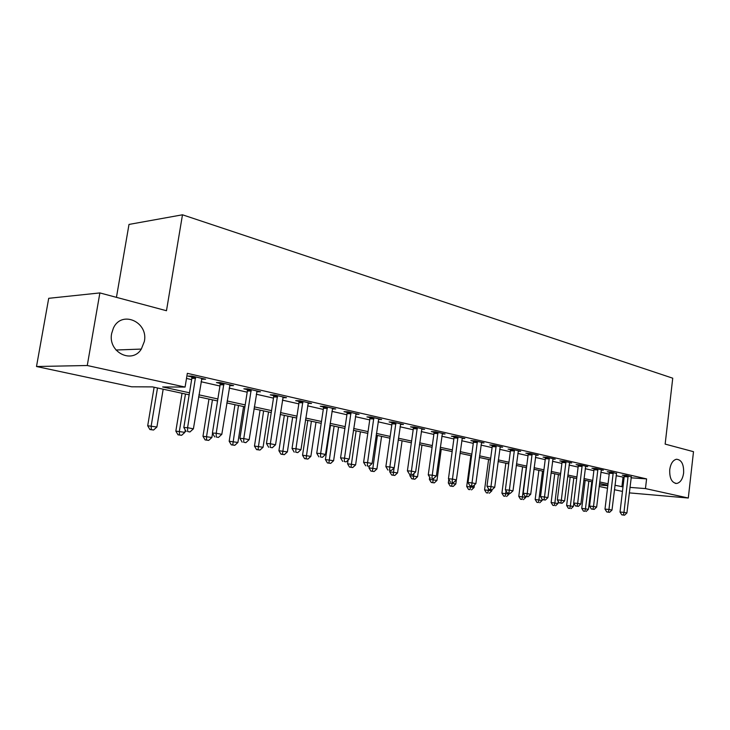 <?xml version="1.0" encoding="UTF-8"?>
<svg xmlns="http://www.w3.org/2000/svg" width="730" height="730" viewBox="0 0 730 730"><rect width="100%" height="100%" fill="white"/><g stroke="black" fill="none" stroke-linecap="round" stroke-linejoin="round"><path stroke-width="1.09" d="M144.348 341.467L141.319 349.077C132.048 364.443 107.684 352.106 111.653 333.491L113.406 328.089C121.654 309.83 148.61 322.003 144.348 341.467M683.627 473.022C682.678 479.136 680.387 482.612 676.737 483.461C671.773 482.868 669.437 478.26 669.729 469.636C670.669 463.623 672.905 460.155 676.464 459.243C681.528 459.727 683.91 464.316 683.627 473.022M116.444 297.347L129 224.429L182.482 214.793L672.741 378.195L665.149 444.105L693.5 451.688L688.299 498.024L629.287 492.878M622.462 491.418L614.423 489.711M607.506 488.233L599.148 486.454M592.139 484.957L591.428 484.802M189.161 394.811L152.524 386.9L131.601 386.791L36.5 366.515L87.262 365.511L185.082 387.073L162.635 386.955L189.49 392.795M87.262 365.511L99.882 292.922L48.709 298.315L36.5 366.515M631.067 477.812L646.588 478.898L187.336 373.331L185.082 387.073M186.497 378.432L191.643 379.6M201.051 381.726L219.94 386.006M229.183 388.095L247.196 392.174M256.276 394.227L273.476 398.124M282.401 400.14L298.826 403.863M307.595 405.844L323.29 409.402M331.913 411.355L346.914 414.749M355.391 416.666L369.745 419.914M378.094 421.803L391.818 424.915M400.031 426.776L413.18 429.751M421.265 431.576L433.857 434.432M441.814 436.23L453.877 438.958M461.716 440.738L473.277 443.356M480.997 445.099L492.084 447.609M499.694 449.333L510.325 451.742M517.826 453.44L528.027 455.748M535.418 457.418L545.21 459.635M552.5 461.287L561.899 463.413M569.09 465.046L578.114 467.09M585.205 468.687L593.882 470.658M600.872 472.237L609.203 474.126M616.102 475.686L624.132 477.329M631.249 476.909L626.221 475.44L622.27 475.166L624.186 475.604M616.43 473.533L611.275 472.018L607.314 471.753L609.285 472.2M601.21 470.065L603.336 470.202L595.899 468.505L591.93 468.249L593.955 468.706M585.542 466.497L587.741 466.634L580.095 464.882L576.116 464.636L578.197 465.11M569.436 462.829L571.69 462.966L563.825 461.168L559.837 460.922L561.981 461.415M552.856 459.051L555.183 459.188L547.08 457.336L543.093 457.099L545.301 457.61M535.774 455.164L538.183 455.301L529.843 453.394L525.846 453.166L528.118 453.686M518.19 451.158L520.673 451.295L512.077 449.324L508.071 449.114L510.416 449.653M500.068 447.034L502.623 447.171L493.772 445.136L489.766 444.935L492.175 445.492M481.38 442.781L484.027 442.909L474.883 440.82L470.886 440.628L473.368 441.194M462.099 438.392L464.837 438.52L455.41 436.367L451.405 436.184L453.978 436.768M442.207 433.866L445.035 433.994L435.299 431.768L431.302 431.594L433.958 432.206M421.657 429.194L424.586 429.313L414.54 427.013L410.543 426.858L413.28 427.488M400.432 424.376L403.471 424.486L393.078 422.113L389.099 421.967L391.928 422.615M378.496 419.385L381.644 419.495L370.904 417.04L366.925 416.912L369.854 417.578M355.811 414.238L359.069 414.33L347.954 411.784L343.994 411.684L347.024 412.368M332.323 408.9L335.709 408.992L324.211 406.354L320.269 406.263L323.399 406.984M308.014 403.389L311.527 403.453L299.61 400.733L295.696 400.66L298.944 401.4M282.82 397.668L286.479 397.722L274.124 394.903L270.237 394.848L273.604 395.623M256.704 391.745L260.5 391.782L247.698 388.853L243.838 388.834L247.333 389.628M229.621 385.586L233.564 385.623L220.278 382.584L216.454 382.584L220.077 383.405M201.507 379.171L205.605 379.226L191.798 376.069L188.021 376.096L191.78 376.954M99.882 292.922L166.476 310.724L182.482 214.793M646.588 478.898L645.457 488.58L688.299 498.024M614.961 485.267L623 486.855M629.935 487.394L645.457 488.58M198.916 394.839L217.859 398.963M227.13 400.971L245.198 404.904M254.296 406.875L271.542 410.625M280.484 412.569L296.955 416.146M305.742 418.062L321.483 421.484M330.124 423.354L345.162 426.63M353.667 428.474L368.057 431.603M376.415 433.419L390.185 436.412M398.416 438.201L411.592 441.066M419.695 442.827L432.315 445.565M440.29 447.298L452.381 449.926M460.238 451.642L471.826 454.16M479.564 455.839L490.679 458.257M498.307 459.909L508.956 462.227M516.475 463.86L526.704 466.087M534.105 467.693L543.923 469.828M551.223 471.416L560.649 473.46M567.849 475.029L576.892 476.991M584 478.533L592.687 480.422M599.695 481.946L608.044 483.762M607.871 485.24L599.512 483.433M592.505 481.919L583.808 480.039M576.709 478.506L567.657 476.553M560.448 475.002L551.031 472.967M543.722 471.388L533.904 469.262M526.494 467.665L516.265 465.457M508.755 463.833L498.088 461.533M490.46 459.882L479.345 457.482M471.607 455.812L460.01 453.312M452.153 451.605L440.062 448.996M432.078 447.271L419.458 444.552M411.346 442.8L398.169 439.953M389.929 438.173L376.16 435.199M367.792 433.392L353.402 430.28M344.898 428.446L329.851 425.198M321.2 423.327L305.459 419.933M296.672 418.034L280.192 414.476M271.25 412.541L253.994 408.818M244.888 406.847L226.811 402.942M217.549 400.943L198.596 396.846M591.473 484.446L592.194 484.501M599.321 485.048L607.816 485.696M623.037 477.256L621.905 486.773M229.795 385.157L229.722 385.613M201.936 378.386L201.799 379.235M628.165 476.882L624.223 476.608L620.016 512.004L623.967 512.387L628.138 475.878M623.365 514.988L621.787 514.832L624.542 515.207L623.365 514.988L623.967 512.387L626.915 512.953L631.359 476.608M624.223 476.608L624.15 475.294M620.016 512.004L621.787 514.832M624.542 515.207L626.915 512.953M585.177 480.34L581.737 508.363L588.444 509.284L591.802 481.764M588.845 481.134L585.469 508.719L584.94 511.255L583.452 511.109L584.94 511.255M588.444 509.284L586.135 511.474M583.452 511.109L581.737 508.363M613.273 473.487L609.313 473.223L604.997 509.102L608.957 509.467L613.246 472.465M608.373 512.113L606.785 511.958L609.587 512.341L608.373 512.113L608.957 509.467L611.995 510.06L616.549 473.223M609.313 473.223L609.249 471.881M604.997 509.102L606.785 511.958M609.587 512.341L611.995 510.06M597.961 470.001L593.992 469.737L589.557 506.109L593.527 506.474L597.925 468.961M592.952 509.157L591.364 509.011L594.202 509.394L592.952 509.157L593.527 506.474L596.647 507.085L601.328 469.746M593.992 469.737L593.919 468.377M589.557 506.109L591.364 509.011M594.202 509.394L596.647 507.085M582.212 466.406L578.233 466.16L573.68 503.034L577.658 503.399L582.175 465.366M577.101 506.118L575.514 505.972L578.388 506.364L577.101 506.118L577.658 503.399L580.87 504.019L585.679 466.16M578.233 466.16L578.16 464.764M573.68 503.034L575.514 505.972M578.388 506.364L580.87 504.019M570.157 477.091L566.635 505.489L573.424 506.419L573.817 503.253M573.835 477.885L570.376 505.844L569.856 508.408L568.36 508.272L569.856 508.408M573.424 506.419L571.079 508.646M568.36 508.272L566.635 505.489M554.736 473.761L551.114 502.532L557.994 503.481L558.267 501.355M558.413 474.555L554.864 502.888L554.362 505.498L552.865 505.352L554.362 505.498M557.994 503.481L555.612 505.735M552.865 505.352L551.114 502.532M538.886 470.339L535.172 499.502L542.144 500.461L542.271 499.43M542.563 471.133L538.923 499.849L538.43 502.495L536.933 502.359L538.43 502.495M542.144 500.461L539.726 502.742M536.933 502.359L535.172 499.502M566.005 462.72L562.018 462.473L557.337 499.867L561.324 500.223L565.969 461.652M560.786 502.997L559.189 502.851L562.109 503.253L560.786 502.997L561.324 500.223L564.628 500.871L569.573 462.482M562.018 462.473L561.936 461.05M557.337 499.867L559.189 502.851M562.109 503.253L564.628 500.871M522.589 466.817L518.774 496.382L525.846 497.349L525.956 496.491M526.275 467.62L522.059 499.411L520.563 499.274L522.059 499.411M525.846 497.349L523.392 499.658M520.563 499.274L518.774 496.382M549.325 458.924L545.337 458.686L540.519 496.61L544.516 496.966L549.288 457.838M543.996 499.776L542.399 499.639L545.356 500.041L543.996 499.776L544.516 496.966L547.92 497.623L553.002 458.686M545.337 458.686L545.246 457.226M540.519 496.61L542.399 499.639M545.356 500.041L547.92 497.623M532.152 455.009L528.155 454.781L523.209 493.252L527.206 493.608L532.115 453.914M526.704 496.464L525.098 496.327L528.1 496.738L526.704 496.464L527.206 493.608L530.71 494.283L535.93 454.781M528.155 454.781L528.064 453.293M523.209 493.252L525.098 496.327M528.1 496.738L530.71 494.283M514.458 450.976L510.452 450.757L505.361 489.803L509.367 490.14L514.422 449.863M508.883 493.06L507.286 492.914L510.325 493.334L508.883 493.06L509.367 490.14L512.98 490.843L518.355 450.766M510.452 450.757L510.361 449.233M505.361 489.803L507.286 492.914M510.325 493.334L512.98 490.843M496.217 446.824L492.221 446.614L486.974 486.235L490.98 486.572L496.181 445.692M490.523 489.538L488.917 489.401L492.011 489.821L490.523 489.538L490.98 486.572L494.703 487.302L500.242 446.623M492.221 446.614L492.12 445.054M486.974 486.235L488.917 489.401M492.011 489.821L494.703 487.302M477.42 442.535L473.414 442.344L468.012 482.567L472.018 482.895L477.374 441.394M471.58 485.915L469.983 485.779L473.122 486.207L471.58 485.915L472.018 482.895L475.86 483.643L481.563 442.344M473.414 442.344L473.314 440.747M468.012 482.567L469.983 485.779M473.122 486.207L475.86 483.643M505.826 463.203L501.911 493.17L509.084 494.155L509.202 493.234M506.018 490.852L505.224 496.245L503.718 496.108L505.224 496.245M509.084 494.155L506.583 496.5M503.718 496.108L501.911 493.17M488.589 459.48L484.565 489.867L491.828 490.87L491.974 489.821M488.516 488.744L487.895 492.978L486.39 492.841L487.895 492.978M491.828 490.87L489.301 493.243M486.39 492.841L484.565 489.867M470.85 455.648L466.707 486.472L474.08 487.485L474.409 484.994M470.585 485.888L470.056 489.62L468.56 489.483L470.056 489.62M474.08 487.485L471.507 489.894M468.56 489.483L466.707 486.472M448.813 479.364L448.32 482.968L455.803 483.999L456.35 479.929M452.208 482.357L451.697 486.162L450.191 486.034L453.184 486.445L451.697 486.162M455.803 483.999L453.184 486.445M450.191 486.034L448.32 482.968M429.687 477.192L429.386 479.364L436.969 480.404L441.248 449.251M433.282 478.597L432.771 482.603L431.275 482.475L434.313 482.886L432.771 482.603M436.969 480.404L434.313 482.886M431.275 482.475L429.386 479.364M458.02 438.119L454.014 437.936L448.457 478.78L452.454 479.099L457.975 436.951M452.043 482.165L453.631 482.475L452.043 482.165L452.454 479.099L456.414 479.865L462.291 437.936M454.014 437.936L453.905 436.294M448.457 478.78L450.446 482.037M453.631 482.475L456.414 479.865M410.05 474.299L409.858 475.65L417.56 476.708L421.967 445.09M413.946 473.514L413.271 478.926L411.775 478.807L414.859 479.227L413.271 478.926M417.56 476.708L414.859 479.227M411.775 478.807L409.858 475.65M438 433.556L433.994 433.383L428.264 474.865L432.26 475.184L437.954 432.37M431.877 478.305L433.52 478.615L431.877 478.305L432.26 475.184L436.348 475.978L442.407 433.392M433.994 433.383L433.885 431.704M428.264 474.865L430.28 478.177M433.52 478.615L436.348 475.978M389.929 470.421L389.738 471.817L397.549 472.894L402.084 440.801M394.063 467.948L393.169 475.139L391.672 475.02L394.802 475.449L393.169 475.139M397.549 472.894L394.802 475.449M391.672 475.02L389.738 471.817M417.323 428.848L413.326 428.683L407.413 470.832L411.401 471.133L417.277 427.643M411.054 474.317L412.742 474.637L411.054 474.317L411.401 471.133L415.635 471.954L421.876 428.692M413.326 428.683L413.207 426.968M407.413 470.832L409.457 474.19M412.742 474.637L415.635 471.954M369.216 466.16L368.969 467.866L376.908 468.961L381.58 436.367M377.401 435.463L372.419 471.233L370.931 471.115L374.107 471.553L372.419 471.233M376.908 468.961L374.107 471.553M370.931 471.115L368.969 467.866M395.961 423.984L391.974 423.838L385.869 466.652L389.856 466.954L395.916 422.761M389.528 470.193L391.28 470.531L389.528 470.193L389.856 466.954L394.218 467.802L400.67 423.847M391.974 423.838L391.846 422.068M385.869 466.652L387.94 470.074M391.28 470.531L394.218 467.802M348.082 460.092L347.544 463.787L355.601 464.891L360.419 431.795M356.103 430.864L351.011 467.2L349.524 467.09L352.754 467.529L351.011 467.2M355.601 464.891L352.754 467.529M349.524 467.09L347.544 463.787M373.879 418.956L369.9 418.819L363.604 462.346L367.573 462.628L373.833 417.706M367.281 465.932L369.088 466.278L367.281 465.932L367.573 462.628L372.09 463.504L378.742 418.828M369.9 418.819L369.772 417.003M363.604 462.346L365.693 465.813M369.088 466.278L372.09 463.504M330.498 425.334L325.416 459.581L333.601 460.703L338.574 427.077M334.112 426.119L328.901 463.039L327.423 462.929L330.699 463.377L328.901 463.039M333.601 460.703L330.699 463.377M327.423 462.929L325.416 459.581M351.039 413.746L347.079 413.636L340.563 457.883L344.524 458.157L350.984 412.477M344.268 461.524L346.139 461.88L344.268 461.524L344.524 458.157L349.195 459.06L356.076 413.645M347.079 413.636L346.933 411.757M340.563 457.883L342.689 461.406M346.139 461.88L349.195 459.06M307.804 420.434L302.548 455.228L310.87 456.369L315.999 422.205M311.391 421.21L306.052 458.741L304.583 458.632L307.914 459.088L306.052 458.741M310.87 456.369L307.914 459.088M304.583 458.632L302.548 455.228M327.396 408.362L323.454 408.271L316.729 453.266L320.662 453.522L327.341 407.075M320.452 456.962L322.386 457.336L320.452 456.962L320.662 453.522L325.498 454.462L332.606 408.28M323.454 408.271L323.308 406.336M316.729 453.266L318.873 456.852M322.386 457.336L325.498 454.462M302.923 402.787L298.999 402.714L292.036 448.476L295.951 448.731L302.868 401.473M295.778 452.235L297.785 452.618L295.778 452.235L295.951 448.731L300.961 449.707L308.315 402.723M298.999 402.714L298.835 400.715M292.036 448.476L294.217 452.135M297.785 452.618L300.961 449.707M277.555 397.01L273.659 396.956L266.45 443.521L270.337 443.758L277.5 395.669M270.209 447.344L272.29 447.736L270.209 447.344L270.337 443.758L275.529 444.771L283.149 396.965M273.659 396.956L273.485 394.893M266.45 443.521L268.658 447.244M272.29 447.736L275.529 444.771M251.257 391.015L247.388 390.979L239.924 438.383L243.774 438.602L251.193 389.656M243.701 442.261L245.864 442.672L243.701 442.261L243.774 438.602L249.167 439.652L257.051 390.997M247.388 390.979L247.205 388.853M239.924 438.383L242.159 442.17M245.864 442.672L249.167 439.652M284.344 415.37L278.915 450.729L287.374 451.888L292.666 417.168M287.903 416.137L282.437 454.288L280.977 454.188L284.362 454.653L282.437 454.288M287.374 451.888L284.362 454.653M280.977 454.188L278.915 450.729M260.081 410.132L254.469 446.076L263.065 447.253L268.54 411.957M263.612 410.89L258.009 449.689L256.559 449.598L259.999 450.063L258.009 449.689M263.065 447.253L259.999 450.063M256.559 449.598L254.469 446.076M234.969 404.703L229.174 441.258L237.916 442.462L243.574 406.564M238.473 405.46L232.733 444.935L231.291 444.835L234.786 445.318L232.733 444.935M237.916 442.462L234.786 445.318M231.291 444.835L229.174 441.258M208.972 399.091L202.976 436.275L211.873 437.489L212.539 433.301M212.439 399.839L206.554 436.476L206.544 439.998L205.121 439.916L208.68 440.4L206.544 439.998M211.873 437.489L208.68 440.4M205.121 439.916L202.976 436.275M223.964 384.801L220.132 384.792L212.403 433.054L216.217 433.255L223.9 383.414M216.199 436.996L218.434 437.425L216.199 436.996L216.217 433.255L221.811 434.341L229.986 384.801M220.132 384.792L219.94 382.584M212.403 433.054L214.666 436.905M218.434 437.425L221.811 434.341M182.044 393.278L175.839 431.111L184.882 432.352L185.265 429.988M185.466 394.017L179.37 431.293L179.416 434.898L178.001 434.815L181.624 435.308L179.416 434.898M184.882 432.352L181.624 435.308M178.001 434.815L175.839 431.111M195.631 378.35L191.844 378.359L183.823 427.515L187.592 427.707L195.567 376.935M187.628 431.521L189.955 431.968L187.628 431.521L187.592 427.707L193.404 428.829L201.882 378.377M191.844 378.359L191.625 376.069M183.823 427.515L186.123 431.439M189.955 431.968L193.404 428.829M154.121 387.247L147.697 425.754L156.904 427.013L163.173 389.2M157.498 387.977L151.183 425.918L151.283 429.596L149.887 429.523L153.574 430.025L151.283 429.596M156.904 427.013L153.574 430.025M149.887 429.523L147.697 425.754M628.165 476.133L624.223 475.86M613.273 472.73L609.313 472.465M597.961 469.235L593.992 468.97M582.212 465.63L578.233 465.384M566.005 461.935L562.018 461.688M549.325 458.121L545.337 457.883M532.152 454.197L528.155 453.969M514.458 450.154L510.452 449.935M496.217 445.984L492.221 445.774M477.42 441.687L473.414 441.495M458.02 437.252L454.014 437.069M438 432.68L433.994 432.507M417.323 427.953L413.326 427.798M395.961 423.071L391.974 422.935M373.879 418.034L369.9 417.907M351.039 412.815L347.079 412.696M327.396 407.413L323.454 407.313M302.913 401.819L298.999 401.746M277.555 396.016L273.659 395.97M251.248 390.012L247.388 389.975M223.964 383.779L220.132 383.77M195.631 377.3L191.844 377.319M141.319 349.077L115.988 350.017M676.737 483.461L675.259 483.36"/></g></svg>
